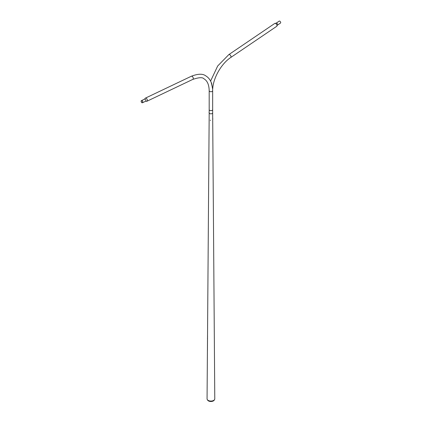 <?xml version="1.0" encoding="UTF-8"?>
<svg xmlns="http://www.w3.org/2000/svg" width="422" height="422" viewBox="0 0 422 422"><rect width="100%" height="100%" fill="white"/><g stroke="black" fill="none" stroke-linecap="round" stroke-linejoin="round"><path stroke-width="0.63" d="M212.656 109.604A1.735 1.002 180 0 1 212.656 109.651A1.735 1.002 180 0 1 212.15 110.364A1.735 1.002 180 0 1 210.262 110.58A1.735 1.002 180 0 1 209.185 109.651A1.735 1.002 180 0 1 209.191 109.604M209.185 112.273L209.185 109.651A1.735 1.002 180 0 0 209.386 110.116A1.735 1.002 180 0 0 209.697 110.358A1.735 1.002 180 0 0 212.15 110.358A1.735 1.002 180 0 0 212.461 110.116A1.735 1.002 180 0 0 212.656 109.651L212.656 112.838A1.735 1.002 180 0 1 212.15 113.544A1.735 1.002 180 0 1 210.262 113.766A1.735 1.002 180 0 1 209.185 112.838L207.06 398.822A3.861 2.231 180 0 0 207.271 399.555A3.861 2.231 180 0 0 213.653 400.409A3.861 2.231 180 0 0 214.576 399.555A3.861 2.231 180 0 0 214.782 398.822L212.656 112.838A1.735 1.002 180 0 1 212.15 113.544A1.735 1.002 180 0 1 210.256 113.761A1.735 1.002 180 0 1 209.185 112.832L209.185 112.669M214.576 399.555L214.239 400.125A3.503 2.02 180 0 1 213.4 400.9A3.503 2.02 180 0 1 207.608 400.125L207.271 399.555M207.534 336.993L207.439 350.518M207.566 335.959L207.466 338.819M209.112 112.663L209.054 112.305M210.578 120.402L210.267 120.17L210.578 120.402M212.783 118.735L212.846 119.062M209.191 109.651L209.191 90.73C209.043 84.716 207.307 80.755 203.995 78.84C202.681 77.157 198.947 77.347 192.785 79.405A1.735 1.087 -115.5 0 0 193.223 77.97A1.735 1.087 -115.5 0 0 192.147 76.366A1.735 1.087 -115.5 0 0 191.293 76.271C197.913 73.713 202.724 73.565 205.73 75.839C208.573 77.532 210.557 80.175 211.675 83.756L212.451 88.24M141.903 102.578A1.044 0.654 -115.5 0 0 142.42 102.63A1.044 0.654 -115.5 0 0 142.683 101.765A1.044 0.654 -115.5 0 0 142.035 100.8A1.044 0.654 -115.5 0 0 141.518 100.742A1.044 0.654 -115.5 0 0 141.259 101.612A1.044 0.654 -115.5 0 0 141.903 102.578M142.04 100.694A1.171 0.733 -115.5 0 0 141.465 100.631A1.171 0.733 -115.5 0 0 141.17 101.602A1.171 0.733 -115.5 0 0 141.897 102.683A1.171 0.733 -115.5 0 0 142.472 102.746A1.171 0.733 -115.5 0 0 142.768 101.776A1.171 0.733 -115.5 0 0 142.04 100.694M146.017 101.217A1.735 1.087 -115.5 0 0 146.835 101.291A1.735 1.087 -115.5 0 0 147.273 99.856A1.735 1.087 -115.5 0 0 146.197 98.252A1.735 1.087 -115.5 0 0 145.347 98.157A1.735 1.087 -115.5 0 0 144.888 98.843M211.712 83.503L211.258 82.575M279.807 21.158A1.171 0.612 55.8 0 1 280.604 22.139A1.171 0.612 55.8 0 1 280.535 23.036L277.486 25.104A1.171 0.612 55.8 0 0 277.555 24.207A1.171 0.612 55.8 0 0 276.758 23.226A1.171 0.612 55.8 0 0 276.173 23.168L279.222 21.1A1.171 0.612 55.8 0 1 279.807 21.158M274.78 23.432A1.735 0.913 55.8 0 1 275.329 23.379A1.735 0.913 55.8 0 1 275.65 23.516A1.735 0.913 55.8 0 1 276.98 25.811A1.735 0.913 55.8 0 1 276.726 26.301L230.781 57.471A1.735 0.913 55.8 0 0 230.887 56.142A1.735 0.913 55.8 0 0 229.7 54.686A1.735 0.913 55.8 0 0 228.835 54.602L274.78 23.432M230.781 57.471C221.445 63.548 213.221 77.896 212.714 88.963L211.211 82.443M209.191 90.73A1.735 1.002 0 0 0 209.697 91.442A1.735 1.002 0 0 0 212.15 91.442A1.735 1.002 0 0 0 212.656 90.73L212.577 88.615M145.97 101.19L145.521 101.291A1.171 0.733 -115.5 0 0 145.817 100.325A1.171 0.733 -115.5 0 0 145.089 99.244A1.171 0.733 -115.5 0 0 144.514 99.181L141.465 100.631M191.293 76.271L145.347 98.157M192.785 79.405L146.835 101.291M212.656 109.651L212.656 90.73M144.878 98.906L144.514 99.181M145.521 101.291L142.472 102.746M210.583 81.071L217.694 65.974L228.835 54.602M275.329 23.379L276.173 23.168M276.98 25.811L277.486 25.104"/></g></svg>

